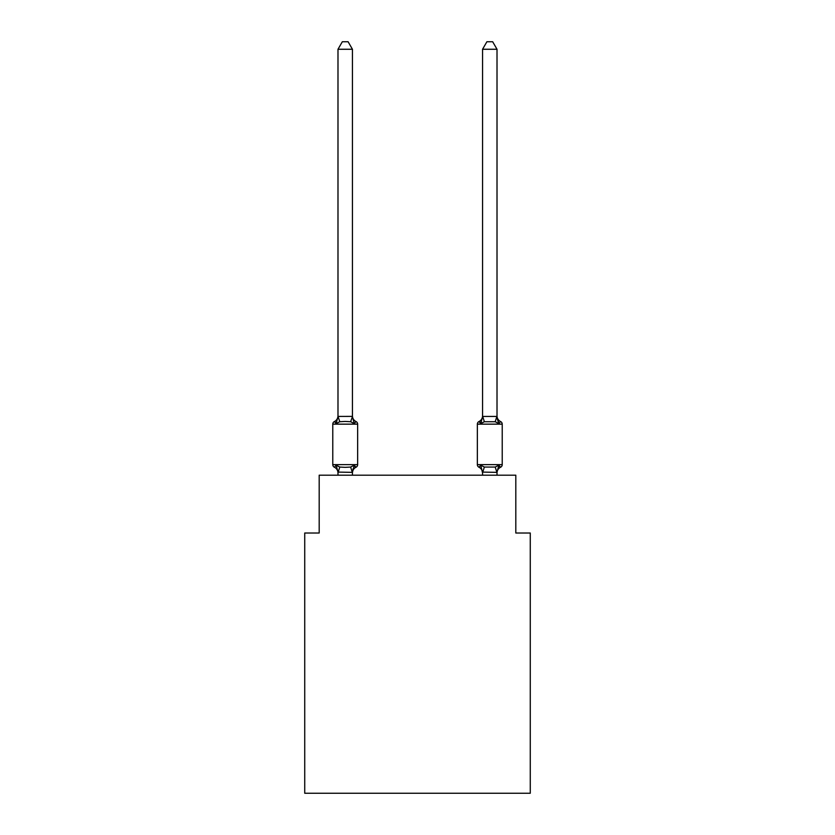 <?xml version="1.0" encoding="UTF-8"?>
<svg xmlns="http://www.w3.org/2000/svg" width="835" height="835" viewBox="0 0 835 835"><rect width="100%" height="100%" fill="white"/><g stroke="black" fill="none" stroke-linecap="round" stroke-linejoin="round"><path stroke-width="1.25" d="M530.267 793.25L530.267 533.012L515.811 533.012L515.811 475.188L319.189 475.188L319.189 533.012L304.733 533.012L304.733 793.25L530.267 793.25M352.443 49.265L337.987 49.265L342.329 41.75L348.101 41.75L352.443 49.265L352.443 416.686L354.249 423.585L356.023 421.55A2.891 2.891 0 0 1 357.641 424.149A2.891 2.891 0 0 0 356.023 421.55L354.249 423.585L356.023 421.55A2.891 2.891 0 0 1 357.641 424.149A2.891 2.891 0 0 0 356.023 421.55L354.249 423.585L356.023 421.55A2.891 2.891 0 0 1 357.641 424.149A2.891 2.891 0 0 0 356.023 421.55L354.249 423.585L356.023 421.55A2.891 2.891 0 0 1 357.641 424.149A2.891 2.891 0 0 0 356.023 421.55L354.249 423.585L356.023 421.55A2.891 2.891 0 0 1 357.641 424.149A2.891 2.891 0 0 0 356.023 421.55L354.249 423.585L356.023 421.55A2.891 2.891 0 0 1 357.641 424.149A2.891 2.891 0 0 0 356.023 421.55L354.249 423.585L356.023 421.55A2.891 2.891 0 0 1 357.641 424.149A2.891 2.891 0 0 0 356.023 421.55L354.249 423.585L356.023 421.55A2.891 2.891 0 0 1 357.641 424.149A2.891 2.891 0 0 0 356.023 421.55L354.249 423.585L356.023 421.55A2.891 2.891 0 0 1 357.641 424.149A2.891 2.891 0 0 0 356.023 421.55L354.249 423.585L356.023 421.55A2.891 2.891 0 0 1 357.641 424.149A2.891 2.891 0 0 0 356.023 421.55L354.249 423.585L356.023 421.55A2.891 2.891 0 0 1 357.641 424.149A2.891 2.891 0 0 0 356.023 421.55L354.249 423.585L356.023 421.55A2.891 2.891 0 0 1 357.641 424.149A2.891 2.891 0 0 0 356.023 421.55L354.249 423.585L356.023 421.55A2.891 2.891 0 0 1 357.641 424.149A2.891 2.891 0 0 0 356.023 421.55L354.249 423.585L356.023 421.55A2.891 2.891 0 0 1 357.641 424.149A2.891 2.891 0 0 0 356.023 421.55L354.249 423.585L356.023 421.55A2.891 2.891 0 0 1 357.641 424.149A2.891 2.891 0 0 0 356.023 421.55L354.249 423.585L356.023 421.55A2.891 2.891 0 0 1 357.641 424.149A2.891 2.891 0 0 0 356.023 421.55L354.249 423.585L356.023 421.55A2.891 2.891 0 0 1 357.641 424.149A2.891 2.891 0 0 0 356.023 421.55L354.249 423.585L356.023 421.55A2.891 2.891 0 0 1 357.641 424.149A2.891 2.891 0 0 0 356.023 421.55L354.249 423.585L356.023 421.55A2.891 2.891 0 0 1 357.641 424.149A2.891 2.891 0 0 0 356.023 421.55L354.249 423.585L356.023 421.55A2.891 2.891 0 0 1 357.641 424.149A2.891 2.891 0 0 0 356.023 421.55L354.249 423.585L356.023 421.55A2.891 2.891 0 0 1 357.641 424.149A2.891 2.891 0 0 0 356.023 421.55L354.249 423.585L356.023 421.55A2.891 2.891 0 0 1 357.641 424.149A2.891 2.891 0 0 0 356.023 421.55A2.891 2.891 0 0 1 357.641 424.149L357.641 464.636A2.891 2.891 0 0 1 356.023 467.235L354.249 465.199L356.023 467.235L354.249 465.199L356.023 467.235L354.249 465.199L356.023 467.235L354.249 465.199L356.023 467.235L354.249 465.199L356.023 467.235L354.249 465.199L356.023 467.235L354.249 465.199L356.023 467.235L354.249 465.199L356.023 467.235L354.249 465.199L356.023 467.235L354.249 465.199L356.023 467.235L354.249 465.199L356.023 467.235L354.249 465.199L356.023 467.235L354.249 465.199L356.023 467.235L354.249 465.199L356.023 467.235L354.249 465.199L352.443 472.359L337.987 472.099L337.987 472.954A6.356 6.356 0 0 0 334.407 467.235A2.891 2.891 0 0 1 332.779 464.636A2.891 2.891 0 0 0 334.407 467.235A2.891 2.891 0 0 1 332.779 464.636A2.891 2.891 0 0 0 334.407 467.235A2.891 2.891 0 0 1 332.779 464.636A2.891 2.891 0 0 0 334.407 467.235A2.891 2.891 0 0 1 332.779 464.636A2.891 2.891 0 0 0 334.407 467.235A2.891 2.891 0 0 1 332.779 464.636A2.891 2.891 0 0 0 334.407 467.235A2.891 2.891 0 0 1 332.779 464.636A2.891 2.891 0 0 0 334.407 467.235A2.891 2.891 0 0 1 332.779 464.636A2.891 2.891 0 0 0 334.407 467.235A2.891 2.891 0 0 1 332.779 464.636A2.891 2.891 0 0 0 334.407 467.235A2.891 2.891 0 0 1 332.779 464.636A2.891 2.891 0 0 0 334.407 467.235A2.891 2.891 0 0 1 332.779 464.636A2.891 2.891 0 0 0 334.407 467.235A2.891 2.891 0 0 1 332.779 464.636A2.891 2.891 0 0 0 334.407 467.235A2.891 2.891 0 0 1 332.779 464.636A2.891 2.891 0 0 0 334.407 467.235A2.891 2.891 0 0 1 332.779 464.636A2.891 2.891 0 0 0 334.407 467.235A2.891 2.891 0 0 1 332.779 464.636A2.891 2.891 0 0 0 334.407 467.235A2.891 2.891 0 0 1 332.779 464.636A2.891 2.891 0 0 0 334.407 467.235A2.891 2.891 0 0 1 332.779 464.636A2.891 2.891 0 0 0 334.407 467.235A2.891 2.891 0 0 1 332.779 464.636A2.891 2.891 0 0 0 334.407 467.235A2.891 2.891 0 0 1 332.779 464.636A2.891 2.891 0 0 0 334.407 467.235A2.891 2.891 0 0 1 332.779 464.636A2.891 2.891 0 0 0 334.407 467.235A2.891 2.891 0 0 1 332.779 464.636A2.891 2.891 0 0 0 334.407 467.235A2.891 2.891 0 0 1 332.779 464.636A2.891 2.891 0 0 0 334.407 467.235A2.891 2.891 0 0 1 332.779 464.636A2.891 2.891 0 0 0 334.407 467.235A2.891 2.891 0 0 1 332.779 464.636A2.891 2.891 0 0 0 334.407 467.235A2.891 2.891 0 0 1 332.779 464.636A2.891 2.891 0 0 0 334.407 467.235A2.891 2.891 0 0 1 332.779 464.636A2.891 2.891 0 0 0 334.407 467.235A2.891 2.891 0 0 1 332.779 464.636A2.891 2.891 0 0 0 334.407 467.235A2.891 2.891 0 0 1 332.779 464.636A2.891 2.891 0 0 0 334.407 467.235A2.891 2.891 0 0 1 332.779 464.636A2.891 2.891 0 0 0 334.407 467.235A2.891 2.891 0 0 1 332.779 464.636A2.891 2.891 0 0 0 334.407 467.235A2.891 2.891 0 0 1 332.779 464.636A2.891 2.891 0 0 0 334.407 467.235L336.181 465.199L334.407 467.235L336.181 465.199L334.407 467.235L336.181 465.199L334.407 467.235L336.181 465.199L334.407 467.235L336.181 465.199L334.407 467.235L336.181 465.199L334.407 467.235L336.181 465.199L334.407 467.235L336.181 465.199L334.407 467.235L336.181 465.199L334.407 467.235L336.181 465.199L334.407 467.235L336.181 465.199L334.407 467.235L336.181 465.199L334.407 467.235L336.181 465.199L334.407 467.235L336.181 465.199L334.407 467.235L336.181 465.199L334.407 467.235L336.181 465.199L339.793 467.057L345.21 467.349L350.637 467.057L354.249 465.199L356.023 467.235A2.891 2.891 0 0 0 357.641 464.636A2.891 2.891 0 0 1 356.023 467.235L355.199 466.838L356.023 467.235A2.891 2.891 0 0 0 357.641 464.636A2.891 2.891 0 0 1 356.023 467.235A2.891 2.891 0 0 0 357.641 464.636A2.891 2.891 0 0 1 356.023 467.235L355.199 466.838L356.023 467.235A2.891 2.891 0 0 0 357.641 464.636A2.891 2.891 0 0 1 356.023 467.235A2.891 2.891 0 0 0 357.641 464.636A2.891 2.891 0 0 1 356.023 467.235L355.199 466.838L356.023 467.235A2.891 2.891 0 0 0 357.641 464.636A2.891 2.891 0 0 1 356.023 467.235A2.891 2.891 0 0 0 357.641 464.636A2.891 2.891 0 0 1 356.023 467.235L355.199 466.838L356.023 467.235A2.891 2.891 0 0 0 357.641 464.636A2.891 2.891 0 0 1 356.023 467.235A2.891 2.891 0 0 0 357.641 464.636A2.891 2.891 0 0 1 356.023 467.235L355.199 466.838L356.023 467.235A2.891 2.891 0 0 0 357.641 464.636A2.891 2.891 0 0 1 356.023 467.235A2.891 2.891 0 0 0 357.641 464.636A2.891 2.891 0 0 1 356.023 467.235L355.199 466.838L356.023 467.235A2.891 2.891 0 0 0 357.641 464.636A2.891 2.891 0 0 1 356.023 467.235A2.891 2.891 0 0 0 357.641 464.636A2.891 2.891 0 0 1 356.023 467.235L355.199 466.838L356.023 467.235A2.891 2.891 0 0 0 357.641 464.636A2.891 2.891 0 0 1 356.023 467.235A2.891 2.891 0 0 0 357.641 464.636A2.891 2.891 0 0 1 356.023 467.235L355.199 466.838L356.023 467.235A2.891 2.891 0 0 0 357.641 464.636A2.891 2.891 0 0 1 356.023 467.235A2.891 2.891 0 0 0 357.641 464.636A2.891 2.891 0 0 1 356.023 467.235L355.199 466.838L356.023 467.235A2.891 2.891 0 0 0 357.641 464.636A2.891 2.891 0 0 1 356.023 467.235A2.891 2.891 0 0 0 357.641 464.636A2.891 2.891 0 0 1 356.023 467.235L355.199 466.838L356.023 467.235A2.891 2.891 0 0 0 357.641 464.636A2.891 2.891 0 0 1 356.023 467.235A2.891 2.891 0 0 0 357.641 464.636A2.891 2.891 0 0 1 356.023 467.235L355.199 466.838L356.023 467.235A2.891 2.891 0 0 0 357.641 464.636A2.891 2.891 0 0 1 356.023 467.235A2.891 2.891 0 0 0 357.641 464.636A2.891 2.891 0 0 1 356.023 467.235L355.199 466.838L356.023 467.235A2.891 2.891 0 0 0 357.641 464.636A2.891 2.891 0 0 1 356.023 467.235A2.891 2.891 0 0 0 357.641 464.636A2.891 2.891 0 0 1 356.023 467.235L355.199 466.838L356.023 467.235A2.891 2.891 0 0 0 357.641 464.636A2.891 2.891 0 0 1 356.023 467.235A2.891 2.891 0 0 0 357.641 464.636A2.891 2.891 0 0 1 356.023 467.235L355.199 466.838L356.023 467.235A2.891 2.891 0 0 0 357.641 464.636A2.891 2.891 0 0 1 356.023 467.235A2.891 2.891 0 0 0 357.641 464.636A2.891 2.891 0 0 1 356.023 467.235L355.199 466.838M335.232 421.946L334.407 421.55A2.891 2.891 0 0 0 332.779 424.149A2.891 2.891 0 0 1 334.407 421.55L335.232 421.946L334.407 421.55A2.891 2.891 0 0 0 332.779 424.149A2.891 2.891 0 0 1 334.407 421.55L335.232 421.946L334.407 421.55A2.891 2.891 0 0 0 332.779 424.149A2.891 2.891 0 0 1 334.407 421.55L335.232 421.946L334.407 421.55A2.891 2.891 0 0 0 332.779 424.149A2.891 2.891 0 0 1 334.407 421.55L335.232 421.946L334.407 421.55A2.891 2.891 0 0 0 332.779 424.149A2.891 2.891 0 0 1 334.407 421.55L335.232 421.946L334.407 421.55A2.891 2.891 0 0 0 332.779 424.149A2.891 2.891 0 0 1 334.407 421.55L335.232 421.946L334.407 421.55A2.891 2.891 0 0 0 332.779 424.149A2.891 2.891 0 0 1 334.407 421.55L335.232 421.946L334.407 421.55A2.891 2.891 0 0 0 332.779 424.149A2.891 2.891 0 0 1 334.407 421.55L335.232 421.946L334.407 421.55A2.891 2.891 0 0 0 332.779 424.149A2.891 2.891 0 0 1 334.407 421.55L335.232 421.946L334.407 421.55A2.891 2.891 0 0 0 332.779 424.149A2.891 2.891 0 0 1 334.407 421.55L335.232 421.946L334.407 421.55A2.891 2.891 0 0 0 332.779 424.149A2.891 2.891 0 0 1 334.407 421.55L335.232 421.946L334.407 421.55A2.891 2.891 0 0 0 332.779 424.149A2.891 2.891 0 0 1 334.407 421.55L335.232 421.946L334.407 421.55A2.891 2.891 0 0 0 332.779 424.149A2.891 2.891 0 0 1 334.407 421.55L336.181 423.585L334.407 421.55A2.891 2.891 0 0 0 332.779 424.149L357.641 424.149A2.891 2.891 0 0 0 356.023 421.55A2.891 2.891 0 0 1 357.641 424.149A2.891 2.891 0 0 0 356.023 421.55L354.249 423.585L356.023 421.55A2.891 2.891 0 0 1 357.641 424.149A2.891 2.891 0 0 0 356.023 421.55A2.891 2.891 0 0 1 357.641 424.149A2.891 2.891 0 0 0 356.023 421.55L354.249 423.585L356.023 421.55A2.891 2.891 0 0 1 357.641 424.149A2.891 2.891 0 0 0 356.023 421.55A2.891 2.891 0 0 1 357.641 424.149A2.891 2.891 0 0 0 356.023 421.55L354.249 423.585L356.023 421.55A2.891 2.891 0 0 1 357.641 424.149A2.891 2.891 0 0 0 356.023 421.55A2.891 2.891 0 0 1 357.641 424.149A2.891 2.891 0 0 0 356.023 421.55L354.249 423.585L350.637 421.727L345.21 421.435L339.793 421.727L336.181 423.585L334.407 421.55A2.891 2.891 0 0 0 332.779 424.149A2.891 2.891 0 0 1 334.407 421.55L335.232 421.946L334.407 421.55A2.891 2.891 0 0 0 332.779 424.149L332.779 464.636L357.641 464.636A2.891 2.891 0 0 1 356.023 467.235A6.356 6.356 0 0 0 352.443 472.954M352.443 416.686L350.637 421.727M352.443 472.099L353.121 468.696L352.443 472.099M497.013 49.265L492.671 41.75L486.899 41.75L482.557 49.265L497.013 49.265L497.013 416.686L498.819 423.585L495.207 421.727L484.363 421.727L480.751 423.585L481.43 421.299L480.751 423.585L481.43 421.299L480.751 423.585L481.43 421.299L480.751 423.585L481.43 421.299L480.751 423.585L481.43 421.299L480.751 423.585L481.43 421.299L480.751 423.585L481.43 421.299L480.751 423.585L481.43 421.299L480.751 423.585L481.43 421.299L480.751 423.585L481.43 421.299L480.751 423.585L481.43 421.299L480.751 423.585L481.43 421.299L480.751 423.585L481.43 421.299L480.751 423.585L481.43 421.299L480.751 423.585L481.43 421.299L480.751 423.585L478.977 421.55A2.891 2.891 0 0 0 477.359 424.149A2.891 2.891 0 0 1 478.977 421.55A2.891 2.891 0 0 0 477.359 424.149L502.221 424.149L502.221 464.636L502.221 424.149A2.891 2.891 0 0 0 500.593 421.55A2.891 2.891 0 0 1 502.221 424.149A2.891 2.891 0 0 0 500.593 421.55A2.891 2.891 0 0 1 502.221 424.149A2.891 2.891 0 0 0 500.593 421.55A2.891 2.891 0 0 1 502.221 424.149A2.891 2.891 0 0 0 500.593 421.55A2.891 2.891 0 0 1 502.221 424.149A2.891 2.891 0 0 0 500.593 421.55A2.891 2.891 0 0 1 502.221 424.149A2.891 2.891 0 0 0 500.593 421.55A2.891 2.891 0 0 1 502.221 424.149A2.891 2.891 0 0 0 500.593 421.55A2.891 2.891 0 0 1 502.221 424.149A2.891 2.891 0 0 0 500.593 421.55A2.891 2.891 0 0 1 502.221 424.149A2.891 2.891 0 0 0 500.593 421.55A2.891 2.891 0 0 1 502.221 424.149A2.891 2.891 0 0 0 500.593 421.55A2.891 2.891 0 0 1 502.221 424.149A2.891 2.891 0 0 0 500.593 421.55A2.891 2.891 0 0 1 502.221 424.149A2.891 2.891 0 0 0 500.593 421.55A2.891 2.891 0 0 1 502.221 424.149A2.891 2.891 0 0 0 500.593 421.55A2.891 2.891 0 0 1 502.221 424.149A2.891 2.891 0 0 0 500.593 421.55A2.891 2.891 0 0 1 502.221 424.149A2.891 2.891 0 0 0 500.593 421.55L498.819 423.585L497.316 418.857L498.819 423.585L500.593 421.55L498.819 423.585L497.316 418.857L498.819 423.585L500.593 421.55L498.819 423.585L497.316 418.857L498.819 423.585L500.593 421.55L498.819 423.585L497.316 418.857L498.819 423.585L500.593 421.55L498.819 423.585L497.316 418.857L498.819 423.585L500.593 421.55L498.819 423.585L497.316 418.857L498.819 423.585L500.593 421.55L498.819 423.585L497.316 418.857L498.819 423.585L500.593 421.55L498.819 423.585L497.316 418.857L498.819 423.585L500.593 421.55L498.819 423.585L497.316 418.857L498.819 423.585L500.593 421.55L498.819 423.585L497.316 418.857L498.819 423.585L500.593 421.55L498.819 423.585L497.316 418.857L498.819 423.585L500.593 421.55L498.819 423.585L497.316 418.857L498.819 423.585L500.593 421.55L498.819 423.585L497.316 418.857L498.819 423.585L500.593 421.55L498.819 423.585L497.316 418.857L498.819 423.585L497.316 418.857L498.819 423.585L500.593 421.55A2.891 2.891 0 0 1 502.221 424.149L502.221 464.636A2.891 2.891 0 0 1 500.593 467.235L498.819 465.199L499.768 466.838M497.013 475.188L497.013 472.359L482.557 472.099L482.557 472.954L480.751 465.199L478.977 467.235A2.891 2.891 0 0 1 477.359 464.636A2.891 2.891 0 0 0 478.977 467.235L480.751 465.199L478.977 467.235A6.356 6.356 0 0 1 482.557 472.954A6.356 6.356 0 0 0 478.977 467.235A2.891 2.891 0 0 1 477.359 464.636A2.891 2.891 0 0 0 478.977 467.235L480.751 465.199L478.977 467.235A2.891 2.891 0 0 1 477.359 464.636A2.891 2.891 0 0 0 478.977 467.235L480.751 465.199L478.977 467.235A6.356 6.356 0 0 1 482.557 472.954A6.356 6.356 0 0 0 478.977 467.235A2.891 2.891 0 0 1 477.359 464.636A2.891 2.891 0 0 0 478.977 467.235L480.751 465.199L478.977 467.235A2.891 2.891 0 0 1 477.359 464.636A2.891 2.891 0 0 0 478.977 467.235L480.751 465.199L478.977 467.235A6.356 6.356 0 0 1 482.557 472.954A6.356 6.356 0 0 0 478.977 467.235A2.891 2.891 0 0 1 477.359 464.636A2.891 2.891 0 0 0 478.977 467.235L480.751 465.199L478.977 467.235A2.891 2.891 0 0 1 477.359 464.636A2.891 2.891 0 0 0 478.977 467.235L480.751 465.199L478.977 467.235A6.356 6.356 0 0 1 482.557 472.954A6.356 6.356 0 0 0 478.977 467.235A2.891 2.891 0 0 1 477.359 464.636A2.891 2.891 0 0 0 478.977 467.235L480.751 465.199L478.977 467.235A2.891 2.891 0 0 1 477.359 464.636A2.891 2.891 0 0 0 478.977 467.235L480.751 465.199L478.977 467.235A6.356 6.356 0 0 1 482.557 472.954A6.356 6.356 0 0 0 478.977 467.235A2.891 2.891 0 0 1 477.359 464.636A2.891 2.891 0 0 0 478.977 467.235L480.751 465.199L478.977 467.235A2.891 2.891 0 0 1 477.359 464.636A2.891 2.891 0 0 0 478.977 467.235L480.751 465.199L478.977 467.235A6.356 6.356 0 0 1 482.557 472.954A6.356 6.356 0 0 0 478.977 467.235A2.891 2.891 0 0 1 477.359 464.636A2.891 2.891 0 0 0 478.977 467.235A2.891 2.891 0 0 1 477.359 464.636A2.891 2.891 0 0 0 478.977 467.235L480.751 465.199L478.977 467.235A6.356 6.356 0 0 1 482.557 472.954A6.356 6.356 0 0 0 478.977 467.235A2.891 2.891 0 0 1 477.359 464.636A2.891 2.891 0 0 0 478.977 467.235L480.751 465.199L478.977 467.235A2.891 2.891 0 0 1 477.359 464.636A2.891 2.891 0 0 0 478.977 467.235L480.751 465.199L478.977 467.235A6.356 6.356 0 0 1 482.557 472.954A6.356 6.356 0 0 0 478.977 467.235A2.891 2.891 0 0 1 477.359 464.636A2.891 2.891 0 0 0 478.977 467.235L480.751 465.199L478.977 467.235A2.891 2.891 0 0 1 477.359 464.636A2.891 2.891 0 0 0 478.977 467.235L480.751 465.199L478.977 467.235A6.356 6.356 0 0 1 482.557 472.954A6.356 6.356 0 0 0 478.977 467.235A2.891 2.891 0 0 1 477.359 464.636A2.891 2.891 0 0 0 478.977 467.235L480.751 465.199L478.977 467.235A2.891 2.891 0 0 1 477.359 464.636A2.891 2.891 0 0 0 478.977 467.235L480.751 465.199L478.977 467.235A6.356 6.356 0 0 1 482.557 472.954A6.356 6.356 0 0 0 478.977 467.235A2.891 2.891 0 0 1 477.359 464.636A2.891 2.891 0 0 0 478.977 467.235L480.751 465.199L478.977 467.235A2.891 2.891 0 0 1 477.359 464.636A2.891 2.891 0 0 0 478.977 467.235L480.751 465.199L478.977 467.235A6.356 6.356 0 0 1 482.557 472.954A6.356 6.356 0 0 0 478.977 467.235A2.891 2.891 0 0 1 477.359 464.636A2.891 2.891 0 0 0 478.977 467.235L480.751 465.199L478.977 467.235A2.891 2.891 0 0 1 477.359 464.636A2.891 2.891 0 0 0 478.977 467.235L480.751 465.199L478.977 467.235A6.356 6.356 0 0 1 482.557 472.954A6.356 6.356 0 0 0 478.977 467.235A2.891 2.891 0 0 1 477.359 464.636A2.891 2.891 0 0 0 478.977 467.235A2.891 2.891 0 0 1 477.359 464.636A2.891 2.891 0 0 0 478.977 467.235L480.751 465.199L478.977 467.235A6.356 6.356 0 0 1 482.557 472.954A6.356 6.356 0 0 0 478.977 467.235A2.891 2.891 0 0 1 477.359 464.636A2.891 2.891 0 0 0 478.977 467.235L480.751 465.199L478.977 467.235A2.891 2.891 0 0 1 477.359 464.636A2.891 2.891 0 0 0 478.977 467.235L480.751 465.199L478.977 467.235A6.356 6.356 0 0 1 482.557 472.954A6.356 6.356 0 0 0 478.977 467.235A2.891 2.891 0 0 1 477.359 464.636A2.891 2.891 0 0 0 478.977 467.235L480.751 465.199L478.977 467.235A2.891 2.891 0 0 1 477.359 464.636A2.891 2.891 0 0 0 478.977 467.235L480.751 465.199L478.977 467.235A6.356 6.356 0 0 1 482.557 472.954A6.356 6.356 0 0 0 478.977 467.235A2.891 2.891 0 0 1 477.359 464.636A2.891 2.891 0 0 0 478.977 467.235L480.751 465.199L478.977 467.235L480.751 465.199L484.363 467.057L495.207 467.057L498.819 465.199L500.593 467.235A2.891 2.891 0 0 0 502.221 464.636A2.891 2.891 0 0 1 500.593 467.235L498.819 465.199L500.593 467.235A2.891 2.891 0 0 0 502.221 464.636A2.891 2.891 0 0 1 500.593 467.235L498.819 465.199L500.593 467.235A2.891 2.891 0 0 0 502.221 464.636A2.891 2.891 0 0 1 500.593 467.235L498.819 465.199L500.593 467.235A2.891 2.891 0 0 0 502.221 464.636A2.891 2.891 0 0 1 500.593 467.235L498.819 465.199L500.593 467.235A2.891 2.891 0 0 0 502.221 464.636A2.891 2.891 0 0 1 500.593 467.235L498.819 465.199L500.593 467.235A2.891 2.891 0 0 0 502.221 464.636A2.891 2.891 0 0 1 500.593 467.235L498.819 465.199L500.593 467.235A2.891 2.891 0 0 0 502.221 464.636A2.891 2.891 0 0 1 500.593 467.235L498.819 465.199L500.593 467.235A2.891 2.891 0 0 0 502.221 464.636A2.891 2.891 0 0 1 500.593 467.235L498.819 465.199L500.593 467.235A2.891 2.891 0 0 0 502.221 464.636A2.891 2.891 0 0 1 500.593 467.235L498.819 465.199L500.593 467.235A2.891 2.891 0 0 0 502.221 464.636A2.891 2.891 0 0 1 500.593 467.235L498.819 465.199L500.593 467.235A2.891 2.891 0 0 0 502.221 464.636A2.891 2.891 0 0 1 500.593 467.235L498.819 465.199L500.593 467.235A2.891 2.891 0 0 0 502.221 464.636A2.891 2.891 0 0 1 500.593 467.235L498.819 465.199L500.593 467.235A2.891 2.891 0 0 0 502.221 464.636A2.891 2.891 0 0 1 500.593 467.235L498.819 465.199L500.593 467.235A2.891 2.891 0 0 0 502.221 464.636A2.891 2.891 0 0 1 500.593 467.235L498.819 465.199L500.593 467.235A2.891 2.891 0 0 0 502.221 464.636L477.359 464.636L477.359 424.149A2.891 2.891 0 0 1 478.977 421.55L479.801 421.946L478.977 421.55A2.891 2.891 0 0 0 477.359 424.149A2.891 2.891 0 0 1 478.977 421.55L479.801 421.946L478.977 421.55A2.891 2.891 0 0 0 477.359 424.149A2.891 2.891 0 0 1 478.977 421.55A2.891 2.891 0 0 0 477.359 424.149A2.891 2.891 0 0 1 478.977 421.55L479.801 421.946L478.977 421.55A2.891 2.891 0 0 0 477.359 424.149A2.891 2.891 0 0 1 478.977 421.55A2.891 2.891 0 0 0 477.359 424.149A2.891 2.891 0 0 1 478.977 421.55L479.801 421.946L478.977 421.55A2.891 2.891 0 0 0 477.359 424.149A2.891 2.891 0 0 1 478.977 421.55A2.891 2.891 0 0 0 477.359 424.149A2.891 2.891 0 0 1 478.977 421.55L479.801 421.946L478.977 421.55A2.891 2.891 0 0 0 477.359 424.149A2.891 2.891 0 0 1 478.977 421.55A2.891 2.891 0 0 0 477.359 424.149A2.891 2.891 0 0 1 478.977 421.55L479.801 421.946L478.977 421.55A2.891 2.891 0 0 0 477.359 424.149A2.891 2.891 0 0 1 478.977 421.55A2.891 2.891 0 0 0 477.359 424.149A2.891 2.891 0 0 1 478.977 421.55L479.801 421.946L478.977 421.55A2.891 2.891 0 0 0 477.359 424.149A2.891 2.891 0 0 1 478.977 421.55A2.891 2.891 0 0 0 477.359 424.149A2.891 2.891 0 0 1 478.977 421.55L479.801 421.946L478.977 421.55A2.891 2.891 0 0 0 477.359 424.149A2.891 2.891 0 0 1 478.977 421.55A2.891 2.891 0 0 0 477.359 424.149A2.891 2.891 0 0 1 478.977 421.55L479.801 421.946L478.977 421.55A2.891 2.891 0 0 0 477.359 424.149A2.891 2.891 0 0 1 478.977 421.55A2.891 2.891 0 0 0 477.359 424.149A2.891 2.891 0 0 1 478.977 421.55L479.801 421.946L478.977 421.55A2.891 2.891 0 0 0 477.359 424.149A2.891 2.891 0 0 1 478.977 421.55A2.891 2.891 0 0 0 477.359 424.149A2.891 2.891 0 0 1 478.977 421.55L479.801 421.946L478.977 421.55A2.891 2.891 0 0 0 477.359 424.149A2.891 2.891 0 0 1 478.977 421.55A2.891 2.891 0 0 0 477.359 424.149A2.891 2.891 0 0 1 478.977 421.55L479.801 421.946L478.977 421.55A2.891 2.891 0 0 0 477.359 424.149A2.891 2.891 0 0 1 478.977 421.55A2.891 2.891 0 0 0 477.359 424.149A2.891 2.891 0 0 1 478.977 421.55L479.801 421.946L478.977 421.55A2.891 2.891 0 0 0 477.359 424.149A2.891 2.891 0 0 1 478.977 421.55A2.891 2.891 0 0 0 477.359 424.149A2.891 2.891 0 0 1 478.977 421.55L479.801 421.946L478.977 421.55A2.891 2.891 0 0 0 477.359 424.149A2.891 2.891 0 0 1 478.977 421.55A2.891 2.891 0 0 0 477.359 424.149A2.891 2.891 0 0 1 478.977 421.55L479.801 421.946M497.013 472.954L497.013 472.954A6.356 6.356 0 0 1 500.593 467.235M497.013 415.83L497.013 415.83A6.356 6.356 0 0 0 500.593 421.55M482.557 475.188L482.557 472.099M482.557 49.265L482.557 416.686L480.751 423.585L478.977 421.55A2.891 2.891 0 0 0 477.359 424.149A2.891 2.891 0 0 1 478.977 421.55L480.751 423.585L478.977 421.55L480.751 423.585L478.977 421.55L480.751 423.585L478.977 421.55L480.751 423.585L478.977 421.55L480.751 423.585L478.977 421.55L480.751 423.585L478.977 421.55L480.751 423.585L478.977 421.55L480.751 423.585L478.977 421.55L480.751 423.585L478.977 421.55L480.751 423.585L478.977 421.55L480.751 423.585L478.977 421.55L480.229 422.353M337.987 49.265L337.987 416.425L352.328 416.383M480.751 423.585L478.977 421.55L480.751 423.585M336.181 423.585L337.987 416.425L339.793 421.727M352.443 475.188L352.443 472.359M337.987 475.188L337.987 472.359M337.987 415.83A6.356 6.356 0 0 1 334.407 421.55A2.891 2.891 0 0 0 332.779 424.149M354.249 423.585L356.023 421.55A6.356 6.356 0 0 1 352.443 415.83M354.249 465.199L356.023 467.235M336.181 465.199L337.987 472.099M482.557 416.425L497.013 416.425M498.819 465.199L497.013 472.359M482.557 415.83A6.356 6.356 0 0 1 478.977 421.55M339.793 467.057L338.102 472.391M350.637 467.057L352.328 472.391M496.898 472.391L495.207 467.057M482.672 472.391L484.363 467.057M495.207 421.727L496.898 416.383M484.363 421.727L482.672 416.383"/></g></svg>
